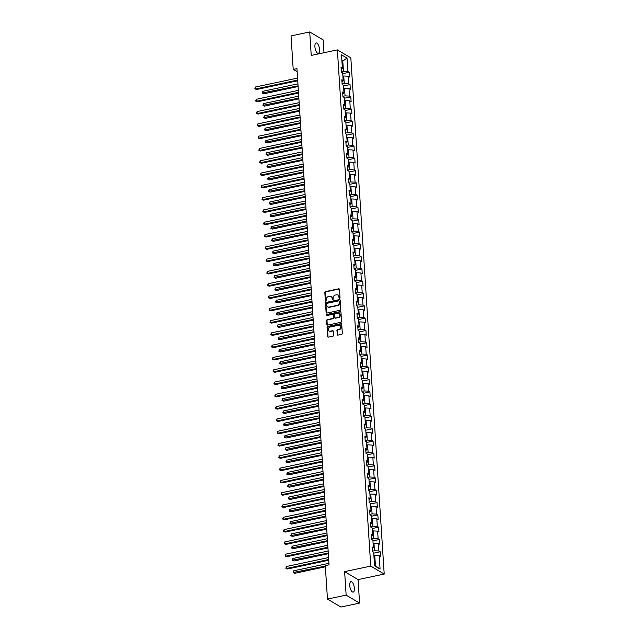 <?xml version="1.0" encoding="UTF-8"?>
<svg xmlns="http://www.w3.org/2000/svg" width="639" height="639" viewBox="0 0 639 639"><rect width="100%" height="100%" fill="white"/><g stroke="black" fill="none" stroke-linecap="round" stroke-linejoin="round"><path stroke-width="0.96" d="M339.533 298.293A0.575 0.495 -59.4 0 0 340.012 297.646L339.477 289.427A0.815 0.703 -59.4 0 0 338.694 288.804L325.499 291.608A0.815 0.703 -59.4 0 0 324.82 292.534L325.347 300.753A0.575 0.495 -59.4 0 0 326.377 300.538L326.305 299.475A2.612 2.252 -59.4 0 1 328.494 296.496L329.588 296.264A2.612 2.252 -59.4 0 1 332.096 298.245L332.168 299.308A0.575 0.495 -59.4 0 0 333.191 299.092L333.127 298.03A2.612 2.252 -59.4 0 1 335.307 295.05L336.41 294.819A2.612 2.252 -59.4 0 1 338.918 296.8L338.982 297.862A0.575 0.495 -59.4 0 0 339.533 298.293M354.397 588.271A5.328 2.117 78 0 0 350.963 581.682A5.328 2.117 78 0 0 349.749 585.516A5.328 2.117 78 0 0 353.175 592.097A5.328 2.117 78 0 0 354.397 588.271M319.556 49.523A5.328 2.117 78 0 0 316.129 42.933A5.328 2.117 78 0 0 314.907 46.767A5.328 2.117 78 0 0 318.334 53.356A5.328 2.117 78 0 0 319.556 49.523M337.152 334.501A0.815 0.703 -59.4 0 0 337.935 335.116L341.641 334.333A0.815 0.703 -59.4 0 0 342.32 333.398L341.729 324.277A0.815 0.703 -59.4 0 0 340.946 323.653L327.751 326.457A0.815 0.703 -59.4 0 0 327.072 327.384L327.663 336.513A0.815 0.703 -59.4 0 0 328.446 337.128L332.919 336.178A0.815 0.703 -59.4 0 0 333.598 335.251L333.342 331.345A0.815 0.703 -59.4 0 0 332.56 330.73L330.347 331.202A2.189 1.885 -59.4 0 1 330.075 327.056L338.766 325.219A2.189 1.885 -59.4 0 1 339.029 329.357L337.584 329.66A0.815 0.703 -59.4 0 0 336.905 330.595L337.52 334.716A0.815 0.703 -59.4 0 0 337.672 335.124M344.621 571.641L346.138 595.125L327.464 599.086L340.914 607.05L359.581 603.088L358.064 579.605L384.207 574.054L370.756 566.09L344.621 571.641L358.064 579.605M323.997 52.725L323.166 39.914L309.715 31.95L311.233 55.433L337.376 49.89L370.756 566.09M309.715 31.95L291.049 35.912L293.213 69.403L297.151 71.736M327.464 599.086L325.299 565.595L329.037 564.804L296.943 68.613L293.213 69.403M340.084 310.274A0.815 0.703 -59.4 0 0 340.771 309.34L340.18 300.218A0.815 0.703 -59.4 0 0 339.397 299.595L326.194 302.399A0.815 0.703 -59.4 0 0 325.515 303.325L326.106 312.455A0.815 0.703 -59.4 0 0 326.888 313.07L340.084 310.274M340.954 312.247L341.546 321.369A0.815 0.703 -59.4 0 1 340.859 322.304L327.663 325.099A0.815 0.703 -59.4 0 1 326.88 324.484L326.633 320.578A0.815 0.703 -59.4 0 1 327.312 319.652L332.663 318.51A0.815 0.703 -59.4 0 0 333.35 317.583L333.183 314.995A0.815 0.703 -59.4 0 0 332.4 314.372L326.825 315.554A0.575 0.495 -59.4 0 1 326.753 314.476L340.172 311.624A0.815 0.703 -59.4 0 1 340.954 312.247M384.207 574.054L350.827 57.853L337.376 49.89M380.229 551.769L378.903 550.986L378.416 543.414L379.742 544.204L379.438 539.476L378.112 538.685L377.617 531.121L378.951 531.912L378.639 527.183L377.314 526.392L376.826 518.828L378.152 519.611L377.849 514.882L376.523 514.099L376.028 506.535L377.353 507.318L377.05 502.589L375.724 501.807L375.237 494.243L376.563 495.025L376.259 490.297L374.933 489.514L374.438 481.942L375.764 482.733L375.46 478.004L374.134 477.213L373.647 469.649L374.973 470.44L374.67 465.711L373.336 464.92L372.849 457.356L374.174 458.139L373.871 453.41L372.545 452.628L372.058 445.064L373.384 445.846L373.072 441.118L371.746 440.335L371.259 432.771L372.585 433.554L372.281 428.825L370.955 428.042L370.468 420.47L371.794 421.261L371.483 416.532L370.157 415.741L369.669 408.177L370.995 408.968L370.692 404.239L369.366 403.449L368.879 395.884L370.205 396.667L369.893 391.939L368.567 391.156L368.08 383.592L369.406 384.374L369.102 379.646L367.776 378.863L367.281 371.299L368.615 372.082L368.304 367.353L366.978 366.57L366.49 358.998L367.816 359.789L367.513 355.06L366.187 354.27L365.692 346.705L367.018 347.496L366.714 342.768L365.388 341.977L364.901 334.413L366.227 335.195L365.923 330.467L364.597 329.684L364.102 322.12L365.428 322.903L365.125 318.174L363.799 317.391L363.311 309.827L364.637 310.61L364.334 305.881L363.008 305.099L362.513 297.526L363.839 298.317L363.535 293.589L362.209 292.798L361.722 285.234L363.048 286.024L362.744 281.296L361.41 280.505L360.923 272.941L362.249 273.724L361.946 268.995L360.62 268.212L360.132 260.648L361.458 261.431L361.147 256.702L359.821 255.919L359.334 248.355L360.66 249.138L360.356 244.41L359.03 243.627L358.543 236.055L359.869 236.845L359.557 232.117L358.231 231.326L357.744 223.762L359.07 224.553L358.767 219.824L357.441 219.033L356.953 211.469L358.279 212.252L357.968 207.523L356.642 206.74L356.155 199.176L357.481 199.959L357.177 195.23L355.851 194.448L355.356 186.884L356.69 187.666L356.378 182.938L355.052 182.155L354.565 174.583L355.891 175.374L355.588 170.645L354.262 169.854L353.766 162.29L355.092 163.081L354.789 158.352L353.463 157.561L352.976 149.997L354.302 150.78L353.998 146.051L352.672 145.269L352.177 137.704L353.503 138.487L353.199 133.759L351.873 132.976L351.386 125.412L352.712 126.195L352.408 121.466L351.075 120.683L350.587 113.111L351.913 113.902L351.61 109.173L350.284 108.382L349.797 100.818L351.123 101.609L350.811 96.88L349.485 96.09L348.998 88.525L350.324 89.308L350.02 84.58L348.694 83.797L348.207 76.233L349.533 77.015L349.221 72.287L347.896 71.504L347.033 58.109L341.506 54.834L342.376 68.229L341.05 67.446L341.354 72.175L342.68 72.958L343.167 80.53L341.841 79.739L342.145 84.468L343.478 85.259L343.966 92.823L342.64 92.032L342.943 96.761L344.269 97.551L344.756 105.115L343.431 104.333L343.742 109.061L345.068 109.844L345.555 117.408L344.229 116.625L344.533 121.354L345.859 122.137L346.346 129.701L345.02 128.918L345.332 133.647L346.657 134.43L347.145 142.002L345.819 141.211L346.122 145.94L347.448 146.73L347.935 154.295L346.61 153.504L346.921 158.232L348.247 159.023L348.734 166.587L347.408 165.805L347.712 170.533L349.038 171.316L349.533 178.88L348.199 178.097L348.511 182.826L349.837 183.609L350.324 191.173L348.998 190.39L349.301 195.119L350.627 195.901L351.123 203.474L349.797 202.683L350.1 207.411L351.426 208.202L351.913 215.766L350.587 214.976L350.891 219.704L352.217 220.495L352.712 228.059L351.386 227.276L351.69 232.005L353.016 232.788L353.503 240.352L352.177 239.569L352.48 244.298L353.814 245.08L354.302 252.645L352.976 251.862L353.279 256.59L354.605 257.373L355.092 264.945L353.766 264.155L354.078 268.883L355.404 269.674L355.891 277.238L354.565 276.447L354.869 281.176L356.195 281.967L356.682 289.531L355.356 288.748L355.667 293.477L356.993 294.259L357.481 301.824L356.155 301.041L356.458 305.769L357.784 306.552L358.271 314.116L356.945 313.334L357.257 318.062L358.583 318.845L359.07 326.417L357.744 325.626L358.048 330.355L359.374 331.146L359.869 338.71L358.535 337.919L358.846 342.648L360.172 343.439L360.66 351.003L359.334 350.22L359.637 354.949L360.963 355.731L361.458 363.295L360.132 362.513L360.436 367.241L361.762 368.024L362.249 375.588L360.923 374.805L361.227 379.534L362.553 380.317L363.048 387.889L361.722 387.098L362.025 391.827L363.351 392.618L363.839 400.182L362.513 399.391L362.816 404.12L364.142 404.91L364.637 412.474L363.311 411.692L363.615 416.42L364.941 417.203L365.428 424.767L364.102 423.984L364.406 428.713L365.74 429.496L366.227 437.06L364.901 436.277L365.204 441.006L366.53 441.789L367.018 449.361L365.692 448.57L366.003 453.299L367.329 454.089L367.816 461.654L366.49 460.863L366.794 465.591L368.12 466.382L368.607 473.946L367.281 473.164L367.593 477.892L368.919 478.675L369.406 486.239L368.08 485.456L368.383 490.185L369.709 490.968L370.197 498.532L368.871 497.749L369.182 502.478L370.508 503.26L370.995 510.833L369.669 510.042L369.973 514.77L371.299 515.561L371.794 523.125L370.46 522.335L370.772 527.063L372.098 527.854L372.585 535.418L371.259 534.635L371.563 539.364L372.888 540.147L373.384 547.711L372.058 546.928L372.361 551.657L373.687 552.439L374.55 565.834L380.077 569.109L379.215 555.714L380.54 556.497L380.229 551.769L373.735 553.15M372.968 541.297L373.104 543.374L373.975 543.19L374.462 550.754L372.329 551.209M374.462 550.754L378.903 550.986M373.975 543.19L378.416 543.414M373.384 547.711L372.178 548.885M372.178 529.004L372.305 531.081L373.176 530.897L373.671 538.461L371.539 538.917M373.671 538.461L378.112 538.685M373.176 530.897L377.617 531.121M372.585 535.418L371.387 536.584M371.379 516.711L371.515 518.788L372.385 518.604L372.872 526.169L370.74 526.616M372.872 526.169L377.314 526.392M372.385 518.604L376.826 518.828M371.794 523.125L370.588 524.292M370.588 504.419L370.716 506.495L371.586 506.304L372.082 513.876L369.949 514.323M372.082 513.876L376.523 514.099M371.586 506.304L376.028 506.535M370.995 510.833L369.797 511.999M369.917 494.195L370.796 494.011L371.283 501.575L369.15 502.03M371.283 501.575L375.724 501.807M370.796 494.011L375.237 494.243M370.197 498.532L368.999 499.706M368.991 479.825L369.126 481.902L369.997 481.718L370.492 489.282L368.36 489.738M370.492 489.282L374.933 489.514M369.997 481.718L374.438 481.942M369.406 486.239L368.208 487.413M368.192 467.524L368.336 469.609L369.206 469.425L369.693 476.99L367.561 477.445M369.693 476.99L374.134 477.213M369.206 469.425L373.647 469.649M368.607 473.946L367.409 475.112M367.401 455.24L367.537 457.316L368.407 457.133L368.895 464.697L366.762 465.152M368.895 464.697L373.336 464.92M368.407 457.133L372.849 457.356M367.816 461.654L366.618 462.82M366.602 442.939L366.746 445.024L367.617 444.832L368.104 452.404L365.971 452.851M368.104 452.404L372.545 452.628M367.617 444.832L372.058 445.064M367.018 449.361L365.82 450.527M365.812 430.646L365.947 432.723L366.818 432.539L367.305 440.103L365.173 440.559M367.305 440.103L371.746 440.335M366.818 432.539L371.259 432.771M366.227 437.06L365.029 438.234M365.021 418.353L365.157 420.43L366.027 420.246L366.514 427.81L364.382 428.266M366.514 427.81L370.955 428.042M366.027 420.246L370.468 420.47M365.428 424.767L364.23 425.941M364.222 406.061L364.358 408.137L365.228 407.954L365.716 415.518L363.583 415.973M365.716 415.518L370.157 415.741M365.228 407.954L369.669 408.177M364.637 412.474L363.431 413.641M363.423 393.76L363.567 395.845L364.438 395.661L364.925 403.225L362.792 403.68M364.925 403.225L369.366 403.449M364.438 395.661L368.879 395.884M363.839 400.182L362.64 401.348M362.632 381.475L362.768 383.552L363.639 383.36L364.126 390.932L361.993 391.38M364.126 390.932L368.567 391.156M363.639 383.36L368.08 383.592M363.048 387.889L361.842 389.055M361.842 369.182L361.97 371.251L362.84 371.067L363.335 378.631L361.203 379.087M363.335 378.631L367.776 378.863M362.84 371.067L367.281 371.299M362.249 375.588L361.051 376.762M361.171 358.958L362.049 358.775L362.537 366.339L360.404 366.794M362.537 366.339L366.978 366.57M362.049 358.775L366.49 358.998M361.458 363.295L360.252 364.47M360.252 344.589L360.38 346.665L361.251 346.482L361.746 354.046L359.613 354.501M361.746 354.046L366.187 354.27M361.251 346.482L365.692 346.705M360.66 351.003L359.461 352.169M359.453 332.296L359.589 334.373L360.46 334.189L360.947 341.753L358.814 342.208M360.947 341.753L365.388 341.977M360.46 334.189L364.901 334.413M359.869 338.71L358.663 339.876M358.655 319.995L358.791 322.08L359.661 321.888L360.156 329.46L358.024 329.908M360.156 329.46L364.597 329.684M359.661 321.888L364.102 322.12M359.07 326.417L357.872 327.583M357.856 307.702L358 309.779L358.87 309.596L359.358 317.16L357.225 317.615M359.358 317.16L363.799 317.391M358.87 309.596L363.311 309.827M358.271 314.116L357.073 315.291M357.065 295.41L357.201 297.486L358.072 297.303L358.559 304.867L356.426 305.322M358.559 304.867L363.008 305.099M358.072 297.303L362.513 297.526M357.481 301.824L356.282 302.998M356.274 283.117L356.41 285.194L357.281 285.01L357.768 292.574L355.635 293.029M357.768 292.574L362.209 292.798M357.281 285.01L361.722 285.234M356.682 289.531L355.484 290.697M355.476 270.824L355.611 272.901L356.482 272.717L356.969 280.281L354.837 280.737M356.969 280.281L361.41 280.505M356.482 272.717L360.923 272.941M355.891 277.238L354.693 278.404M354.685 258.531L354.821 260.608L355.691 260.416L356.179 267.989L354.046 268.436M356.179 267.989L360.62 268.212M355.691 260.416L360.132 260.648M355.092 264.945L353.894 266.112M353.886 246.231L354.022 248.307L354.893 248.124L355.38 255.688L353.247 256.143M355.38 255.688L359.821 255.919M354.893 248.124L359.334 248.355M354.302 252.645L353.103 253.819M353.223 236.015L354.102 235.831L354.589 243.395L352.456 243.85M354.589 243.395L359.03 243.627M354.102 235.831L358.543 236.055M353.503 240.352L352.305 241.526M352.297 221.645L352.432 223.722L353.303 223.538L353.79 231.102L351.658 231.558M353.79 231.102L358.231 231.326M353.303 223.538L357.744 223.762M352.712 228.059L351.506 229.225M351.506 209.352L351.634 211.429L352.504 211.245L353 218.81L350.867 219.265M353 218.81L357.441 219.033M352.504 211.245L356.953 211.469M351.913 215.766L350.715 216.933M350.707 197.06L350.843 199.136L351.714 198.945L352.201 206.517L350.068 206.964M352.201 206.517L356.642 206.74M351.714 198.945L356.155 199.176M351.123 203.474L349.916 204.64M349.908 184.759L350.044 186.836L350.915 186.652L351.41 194.216L349.277 194.671M351.41 194.216L355.851 194.448M350.915 186.652L355.356 186.884M350.324 191.173L349.126 192.347M349.118 172.466L349.253 174.543L350.124 174.359L350.611 181.923L348.479 182.379M350.611 181.923L355.052 182.155M350.124 174.359L354.565 174.583M349.533 178.88L348.327 180.054M348.319 160.165L348.455 162.25L349.325 162.066L349.821 169.631L347.688 170.086M349.821 169.631L354.262 169.854M349.325 162.066L353.766 162.29M348.734 166.587L347.536 167.753M347.528 147.881L347.664 149.957L348.535 149.774L349.022 157.338L346.889 157.793M349.022 157.338L353.463 157.561M348.535 149.774L352.976 149.997M347.935 154.295L346.737 155.461M346.729 135.588L346.865 137.665L347.736 137.473L348.231 145.045L346.098 145.492M348.231 145.045L352.672 145.269M347.736 137.473L352.177 137.704M347.145 142.002L345.947 143.168M345.939 123.295L346.074 125.364L346.945 125.18L347.432 132.744L345.3 133.2M347.432 132.744L351.873 132.976M346.945 125.18L351.386 125.412M346.346 129.701L345.148 130.875M345.14 110.994L345.276 113.071L346.146 112.887L346.634 120.452L344.501 120.907M346.634 120.452L351.075 120.683M346.146 112.887L350.587 113.111M345.555 117.408L344.357 118.582M344.477 100.778L345.356 100.595L345.843 108.159L343.71 108.614M345.843 108.159L350.284 108.382M345.356 100.595L349.797 100.818M344.756 105.115L343.558 106.282M343.55 86.401L343.686 88.486L344.557 88.302L345.044 95.866L342.911 96.321M345.044 95.866L349.485 96.09M344.557 88.302L348.998 88.525M343.966 92.823L342.768 93.989M342.76 74.116L342.895 76.193L343.766 76.001L344.253 83.573L342.121 84.021M344.253 83.573L348.694 83.797M343.766 76.001L348.207 76.233M343.167 80.53L341.969 81.696M341.921 61.216L342.792 61.032L343.455 71.272L341.322 71.728M343.455 71.272L347.896 71.504M341.873 60.489L342.792 61.032L347.033 58.109M342.376 68.229L341.17 69.403M346.138 595.125L359.581 603.088M374.51 565.188L375.428 565.731L374.766 555.483L373.895 555.666L373.759 553.59M375.428 565.731L380.077 569.109M374.766 555.483L379.215 555.714M342.728 73.669L349.221 72.287M343.518 85.961L350.02 84.58M344.317 98.254L350.811 96.88M345.108 110.547L351.61 109.173M345.907 122.848L352.408 121.466M346.697 135.141L353.199 133.759M347.496 147.433L353.998 146.051M348.287 159.726L354.789 158.352M349.086 172.019L355.588 170.645M349.884 184.32L356.378 182.938M350.675 196.612L357.177 195.23M351.474 208.905L357.968 207.523M352.265 221.198L358.767 219.824M353.063 233.491L359.557 232.117M353.854 245.791L360.356 244.41M354.653 258.084L361.147 256.702M355.444 270.377L361.946 268.995M356.243 282.67L362.744 281.296M357.033 294.962L363.535 293.589M357.832 307.263L364.334 305.881M358.623 319.556L365.125 318.174M359.422 331.849L365.923 330.467M360.22 344.141L366.714 342.768M361.011 356.434L367.513 355.06M361.81 368.735L368.304 367.353M362.601 381.028L369.102 379.646M363.399 393.32L369.893 391.939M364.19 405.613L370.692 404.239M364.989 417.906L371.483 416.532M365.78 430.207L372.281 428.825M366.578 442.5L373.072 441.118M367.369 454.792L373.871 453.41M368.168 467.085L374.67 465.711M368.959 479.378L375.46 478.004M369.757 491.679L376.259 490.297M370.548 503.971L377.05 502.589M371.347 516.264L377.849 514.882M372.146 528.557L378.639 527.183M372.936 540.85L379.438 539.476M339.413 298.301A0.575 0.495 -59.4 0 1 339.349 298.078L339.277 297.015A2.612 2.252 -59.4 0 0 338.079 295.162M331.258 296.608A2.612 2.252 -59.4 0 1 332.464 298.461L332.528 299.523A0.575 0.495 -59.4 0 0 332.599 299.747M339.325 289.02A0.815 0.703 -59.4 0 0 339.061 289.02L325.866 291.823A0.815 0.703 -59.4 0 0 325.179 292.75L325.714 300.969A0.575 0.495 -59.4 0 0 325.778 301.201M340.02 299.811A0.815 0.703 -59.4 0 0 339.756 299.811L326.561 302.614A0.815 0.703 -59.4 0 0 325.874 303.541L326.465 312.671A0.815 0.703 -59.4 0 0 326.625 313.078M339.205 301.281A0.575 0.495 -59.4 0 0 338.654 300.849L327.072 303.309A0.575 0.495 -59.4 0 0 326.593 303.956L326.665 305.083A2.612 2.252 -59.4 0 0 329.173 307.055L337.088 305.378A2.612 2.252 -59.4 0 0 339.277 302.407L339.205 301.281L339.565 301.496A0.575 0.495 -59.4 0 0 339.133 301.057M327.871 306.928A2.612 2.252 -59.4 0 0 329.54 307.271L329.173 307.055M339.565 301.496L339.644 302.622A2.612 2.252 -59.4 0 1 337.456 305.594L329.54 307.271M333.023 314.588A0.815 0.703 -59.4 0 1 333.542 315.211L333.71 317.799A0.815 0.703 -59.4 0 1 333.031 318.725L327.679 319.859A0.815 0.703 -59.4 0 0 326.992 320.794L327.248 324.7A0.815 0.703 -59.4 0 0 327.4 325.107M340.803 311.84A0.815 0.703 -59.4 0 0 340.531 311.84L327.12 314.692A0.575 0.495 -59.4 0 0 326.705 315.57M338.215 317.335A2.189 1.885 -59.4 0 0 337.951 313.198L334.892 313.845A0.815 0.703 -59.4 0 0 334.205 314.771L334.373 317.367A0.815 0.703 -59.4 0 0 335.156 317.982L338.582 317.551A2.189 1.885 -59.4 0 0 339.373 313.501M334.892 317.99A0.815 0.703 -59.4 0 0 335.523 318.198L335.156 317.982M338.582 317.551L335.523 318.198M340.188 325.523A2.189 1.885 -59.4 0 1 339.397 329.572L337.951 329.876A0.815 0.703 -59.4 0 0 337.264 330.81L337.52 334.716M329.285 331.106A2.189 1.885 -59.4 0 0 330.706 331.417L330.347 331.202M333.191 330.938A0.815 0.703 -59.4 0 0 332.927 330.946L330.706 331.417M341.577 323.869A0.815 0.703 -59.4 0 0 341.314 323.869L328.119 326.673A0.815 0.703 -59.4 0 0 327.432 327.599L328.023 336.729A0.815 0.703 -59.4 0 0 328.174 337.136M297.934 83.837L262.725 91.313L262.853 93.278L263.755 93.821L298.101 86.529M263.755 93.821L262.11 93.054L298.062 85.81M262.11 93.054L262.725 91.313M297.686 80.043L255.584 88.981L255.456 87.008L297.558 78.07M297.734 80.762L256.487 89.516L254.841 88.757L255.456 87.008M256.487 89.516L254.841 88.757M298.725 96.138L263.516 103.606L263.643 105.579L264.554 106.114L298.9 98.829M264.554 106.114L262.909 105.355L298.852 98.102M262.909 105.355L263.516 103.606M344.485 100.778L344.341 98.694M299.523 108.43L264.314 115.899L264.442 117.872L265.345 118.407L299.699 111.122M265.345 118.407L263.699 117.648L299.651 110.403M263.699 117.648L264.314 115.899M298.477 92.335L256.375 101.274L256.247 99.301L298.357 90.371M298.525 93.062L257.285 101.809L255.64 101.05L256.247 99.301M257.285 101.809L255.64 101.05M299.276 104.628L257.174 113.566L257.046 111.593L299.148 102.663M299.324 105.355L258.076 114.101L256.431 113.343L257.046 111.593M258.076 114.101L256.431 113.343M300.314 120.723L265.105 128.191L265.233 130.164L266.143 130.699L300.49 123.415M266.143 130.699L264.498 129.941L300.442 122.696M264.498 129.941L265.105 128.191M301.113 133.016L265.904 140.492L266.032 142.457L266.942 143L301.288 135.708M266.942 143L265.297 142.233L301.241 134.989M265.297 142.233L265.904 140.492M301.904 145.309L266.695 152.785L266.822 154.75L267.733 155.293L302.079 148M267.733 155.293L266.088 154.526L302.031 147.282M266.088 154.526L266.695 152.785M300.074 116.929L257.964 125.859L257.837 123.894L299.947 114.956M300.114 117.648L258.875 126.402L257.229 125.635L257.837 123.894M258.875 126.402L257.229 125.635M300.865 129.222L258.763 138.152L258.635 136.187L300.737 127.249M300.913 129.941L259.674 138.695L258.028 137.928L258.635 136.187M259.674 138.695L258.028 137.928M301.664 141.515L259.554 150.453L259.426 148.48L301.536 139.542M301.704 142.233L260.464 150.988L258.819 150.229L259.426 148.48M260.464 150.988L258.819 150.229M302.455 153.807L260.353 162.745L260.225 160.772L302.327 151.842M302.503 154.534L261.263 163.28L259.618 162.522L260.225 160.772M261.263 163.28L259.618 162.522M303.253 166.1L261.143 175.038L261.016 173.065L303.126 164.135M303.301 166.827L262.054 175.573L260.408 174.814L261.016 173.065M262.054 175.573L260.408 174.814M304.044 178.401L261.942 187.331L261.814 185.366L303.916 176.428M304.092 179.12L262.853 187.874L261.207 187.107L261.814 185.366M262.853 187.874L261.207 187.107M304.843 190.694L262.733 199.624L262.605 197.659L304.715 188.721M304.891 191.412L263.643 200.167L261.998 199.4L262.605 197.659M263.643 200.167L261.998 199.4M305.634 202.986L263.532 211.924L263.404 209.951L305.506 201.013M305.682 203.705L264.442 212.46L262.797 211.701L263.404 209.951M264.442 212.46L262.797 211.701M306.432 215.279L264.33 224.217L264.203 222.244L306.305 213.314M306.48 216.006L265.233 224.752L263.587 223.993L264.203 222.244M265.233 224.752L263.587 223.993M307.223 227.572L265.121 236.51L264.993 234.537L307.095 225.607M307.271 228.299L266.032 237.045L264.386 236.286L264.993 234.537M266.032 237.045L264.386 236.286M308.022 239.873L265.92 248.803L265.792 246.838L307.894 237.9M308.07 240.591L266.822 249.346L265.177 248.579L265.792 246.838M266.822 249.346L265.177 248.579M308.813 252.165L266.711 261.095L266.583 259.13L308.685 250.192M308.861 252.884L267.621 261.639L265.976 260.872L266.583 259.13M267.621 261.639L265.976 260.872M309.611 264.458L267.509 273.396L267.382 271.423L309.484 262.485M309.659 265.177L268.412 273.931L266.767 273.173L267.382 271.423M268.412 273.931L266.767 273.173M310.402 276.751L268.3 285.689L268.172 283.716L310.282 274.786M310.45 277.478L269.211 286.224L267.565 285.465L268.172 283.716M269.211 286.224L267.565 285.465M311.201 289.044L269.099 297.982L268.971 296.009L311.073 287.079M311.249 289.771L270.001 298.517L268.364 297.758L268.971 296.009M270.001 298.517L268.364 297.758M312 301.344L269.89 310.274L269.762 308.31L311.872 299.371M312.04 302.063L270.8 310.818L269.155 310.051L269.762 308.31M270.8 310.818L269.155 310.051M312.791 313.637L270.688 322.567L270.561 320.602L312.663 311.664M312.838 314.356L271.599 323.11L269.954 322.344L270.561 320.602M271.599 323.11L269.954 322.344M313.589 325.93L271.479 334.868L271.351 332.895L313.461 323.957M313.629 326.649L272.39 335.403L270.744 334.644L271.351 332.895M272.39 335.403L270.744 334.644M314.38 338.223L272.278 347.161L272.15 345.188L314.252 336.258M314.428 338.95L273.188 347.696L271.543 346.937L272.15 345.188M273.188 347.696L271.543 346.937M302.702 157.609L267.493 165.078L267.621 167.051L268.532 167.586L302.878 160.301M268.532 167.586L266.886 166.827L302.83 159.574M266.886 166.827L267.493 165.078M303.493 169.902L268.284 177.37L268.412 179.343L269.323 179.878L303.669 172.594M269.323 179.878L267.677 179.12L303.621 171.867M267.677 179.12L268.284 177.37M304.292 182.195L269.083 189.663L269.211 191.636L270.121 192.171L304.468 184.887M270.121 192.171L268.476 191.412L304.42 184.168M268.476 191.412L269.083 189.663M305.083 194.488L269.874 201.964L270.001 203.929L270.912 204.472L305.258 197.179M270.912 204.472L269.267 203.705L305.21 196.461M269.267 203.705L269.874 201.964M305.881 206.78L270.672 214.257L270.8 216.222L271.711 216.765L306.057 209.472M271.711 216.765L270.065 215.998L306.009 208.753M270.065 215.998L270.672 214.257M306.68 219.081L271.471 226.549L271.599 228.522L272.502 229.058L306.848 221.773M272.502 229.058L270.856 228.299L306.808 221.046M270.856 228.299L271.471 226.549M307.471 231.374L272.262 238.842L272.39 240.815L273.3 241.35L307.647 234.066M273.3 241.35L271.655 240.591L307.599 233.339M271.655 240.591L272.262 238.842M353.231 236.015L353.087 233.938M308.27 243.667L273.061 251.135L273.188 253.108L274.091 253.643L308.437 246.358M274.091 253.643L272.446 252.884L308.397 245.64M272.446 252.884L273.061 251.135M309.06 255.959L273.851 263.436L273.979 265.401L274.89 265.944L309.236 258.651M274.89 265.944L273.244 265.177L309.188 257.932M273.244 265.177L273.851 263.436M309.859 268.252L274.65 275.728L274.778 277.693L275.681 278.237L310.027 270.944M275.681 278.237L274.035 277.47L309.987 270.225M274.035 277.47L274.65 275.728M310.65 280.553L275.441 288.021L275.569 289.994L276.479 290.529L310.826 283.245M276.479 290.529L274.834 289.771L310.778 282.518M274.834 289.771L275.441 288.021M311.449 292.846L276.24 300.314L276.368 302.287L277.27 302.822L311.624 295.537M277.27 302.822L275.633 302.063L311.576 294.811M275.633 302.063L276.24 300.314M312.239 305.138L277.03 312.607L277.158 314.58L278.069 315.115L312.415 307.83M278.069 315.115L276.423 314.356L312.367 307.111M276.423 314.356L277.03 312.607M313.038 317.431L277.829 324.908L277.957 326.872L278.868 327.416L313.214 320.123M278.868 327.416L277.222 326.649L313.166 319.404M277.222 326.649L277.829 324.908M313.829 329.724L278.62 337.2L278.748 339.165L279.658 339.708L314.005 332.416M279.658 339.708L278.013 338.942L313.957 331.697M278.013 338.942L278.62 337.2M314.628 342.025L279.419 349.493L279.547 351.466L280.457 352.001L314.803 344.717M280.457 352.001L278.812 351.242L314.755 343.99M278.812 351.242L279.419 349.493M315.418 354.318L280.209 361.786L280.337 363.759L281.248 364.294L315.594 357.009M281.248 364.294L279.602 363.535L315.546 356.282M279.602 363.535L280.209 361.786M361.179 358.958L361.043 356.882M316.217 366.61L281.008 374.079L281.136 376.051L282.047 376.587L316.393 369.302M282.047 376.587L280.401 375.828L316.345 368.583M280.401 375.828L281.008 374.079M317.016 378.903L281.807 386.379L281.927 388.344L282.837 388.887L317.184 381.595M282.837 388.887L281.192 388.121L317.136 380.876M281.192 388.121L281.807 386.379M317.807 391.196L282.598 398.672L282.726 400.637L283.636 401.18L317.982 393.888M283.636 401.18L281.991 400.413L317.934 393.169M281.991 400.413L282.598 398.672M315.179 350.515L273.069 359.453L272.941 357.481L315.051 348.551M315.227 351.242L273.979 359.989L272.334 359.23L272.941 357.481M273.979 359.989L272.334 359.23M315.97 362.816L273.867 371.746L273.74 369.781L315.842 360.843M316.017 363.535L274.778 372.289L273.133 371.523L273.74 369.781M274.778 372.289L273.133 371.523M316.768 375.109L274.658 384.039L274.538 382.074L316.64 373.136M316.816 375.828L275.569 384.582L273.923 383.815L274.538 382.074M275.569 384.582L273.923 383.815M317.559 387.402L275.457 396.34L275.329 394.367L317.431 385.429M317.607 388.121L276.368 396.875L274.722 396.116L275.329 394.367M276.368 396.875L274.722 396.116M318.605 403.497L283.397 410.965L283.524 412.938L284.427 413.473L318.773 406.188M284.427 413.473L282.781 412.714L318.733 405.461M282.781 412.714L283.397 410.965M319.396 415.789L284.187 423.258L284.315 425.231L285.226 425.766L319.572 418.481M285.226 425.766L283.58 425.007L319.524 417.754M283.58 425.007L284.187 423.258M320.195 428.082L284.986 435.55L285.114 437.523L286.016 438.058L320.363 430.774M286.016 438.058L284.371 437.3L320.323 430.055M284.371 437.3L284.986 435.55M320.986 440.375L285.777 447.851L285.905 449.816L286.815 450.359L321.161 443.067M286.815 450.359L285.17 449.592L321.113 442.348M285.17 449.592L285.777 447.851M321.784 452.668L286.576 460.144L286.703 462.109L287.606 462.652L321.96 455.359M287.606 462.652L285.96 461.885L321.912 454.641M285.96 461.885L286.576 460.144M322.575 464.968L287.366 472.437L287.494 474.41L288.405 474.945L322.751 467.66M288.405 474.945L286.759 474.186L322.703 466.933M286.759 474.186L287.366 472.437M323.374 477.261L288.165 484.729L288.293 486.702L289.203 487.237L323.55 479.953M289.203 487.237L287.558 486.479L323.502 479.226M287.558 486.479L288.165 484.729M324.165 489.554L288.956 497.022L289.084 498.995L289.994 499.53L324.34 492.246M289.994 499.53L288.349 498.771L324.292 491.527M288.349 498.771L288.956 497.022M318.358 399.694L276.256 408.633L276.128 406.66L318.23 397.73M318.406 400.421L277.158 409.168L275.513 408.409L276.128 406.66M277.158 409.168L275.513 408.409M319.149 411.987L277.046 420.925L276.919 418.952L319.021 410.022M319.196 412.714L277.957 421.46L276.312 420.702L276.919 418.952M277.957 421.46L276.312 420.702M319.947 424.288L277.845 433.218L277.717 431.253L319.819 422.315M319.995 425.007L278.748 433.761L277.102 432.994L277.717 431.253M278.748 433.761L277.102 432.994M320.738 436.581L278.636 445.511L278.508 443.546L320.61 434.608M320.786 437.3L279.547 446.054L277.901 445.287L278.508 443.546M279.547 446.054L277.901 445.287M321.537 448.874L279.435 457.812L279.307 455.839L321.409 446.901M321.585 449.592L280.337 458.347L278.692 457.588L279.307 455.839M280.337 458.347L278.692 457.588M322.336 461.166L280.225 470.104L280.098 468.131L322.208 459.201M322.375 461.893L281.136 470.639L279.491 469.881L280.098 468.131M281.136 470.639L279.491 469.881M323.126 473.459L281.024 482.397L280.896 480.424L322.999 471.494M323.174 474.186L281.935 482.932L280.289 482.173L280.896 480.424M281.935 482.932L280.289 482.173M323.925 485.76L281.815 494.69L281.687 492.725L323.797 483.787M323.965 486.479L282.726 495.233L281.08 494.466L281.687 492.725M282.726 495.233L281.08 494.466M369.925 494.195L369.789 492.118M324.963 501.847L289.755 509.323L289.882 511.288L290.793 511.831L325.139 504.538M290.793 511.831L289.147 511.064L325.091 503.82M289.147 511.064L289.755 509.323M324.716 498.053L282.614 506.983L282.486 505.018L324.588 496.08M324.764 498.771L283.524 507.526L281.879 506.759L282.486 505.018M283.524 507.526L281.879 506.759M325.754 514.139L290.545 521.616L290.673 523.581L291.584 524.124L325.93 516.831M291.584 524.124L289.938 523.357L325.882 516.112M289.938 523.357L290.545 521.616M325.515 510.345L283.404 519.283L283.277 517.31L325.387 508.372M325.555 511.064L284.315 519.819L282.67 519.06L283.277 517.31M284.315 519.819L282.67 519.06M326.553 526.44L291.344 533.908L291.472 535.881L292.382 536.417L326.729 529.132M292.382 536.417L290.737 535.658L326.681 528.405M290.737 535.658L291.344 533.908M326.305 522.638L284.203 531.576L284.075 529.603L326.178 520.673M326.353 523.357L285.114 532.111L283.468 531.352L284.075 529.603M285.114 532.111L283.468 531.352M327.344 538.733L292.135 546.201L292.263 548.174L293.173 548.709L327.519 541.425M293.173 548.709L291.528 547.95L327.472 540.698M291.528 547.95L292.135 546.201M327.104 534.931L284.994 543.869L284.866 541.896L326.976 532.966M327.152 535.658L285.905 544.404L284.259 543.645L284.866 541.896M285.905 544.404L284.259 543.645M328.142 551.026L292.934 558.494L293.061 560.467L293.972 561.002L328.318 553.717M293.972 561.002L292.327 560.243L328.27 552.999M292.327 560.243L292.934 558.494M327.895 547.232L285.793 556.162L285.665 554.197L327.767 545.259M327.943 547.95L286.703 556.705L285.058 555.938L285.665 554.197M286.703 556.705L285.058 555.938M328.941 563.318L293.732 570.795L293.86 572.76L294.763 573.303L325.379 566.801M294.763 573.303L293.117 572.536L325.331 566.082M293.117 572.536L293.732 570.795M328.694 559.524L286.591 568.454L286.464 566.489L328.566 557.551M328.742 560.243L287.494 568.998L285.849 568.231L286.464 566.489M287.494 568.998L285.849 568.231"/></g></svg>
